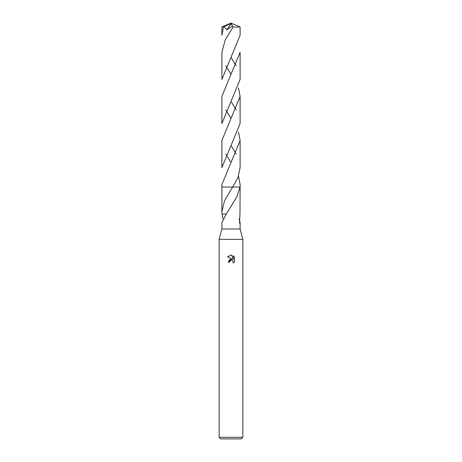 <?xml version="1.0" encoding="UTF-8"?>
<svg xmlns="http://www.w3.org/2000/svg" width="462" height="462" viewBox="0 0 462 462"><rect width="100%" height="100%" fill="white"/><g stroke="black" fill="none" stroke-linecap="round" stroke-linejoin="round"><path stroke-width="0.69" d="M238.49 176.109L240.113 184.604L239.974 187.046L236.844 196.87L226.264 214.05L221.893 222.62L221.893 229.019L219.121 239.316L242.879 239.316L242.879 437.318L219.121 437.318L220.703 438.9L241.297 438.9L242.879 437.318M221.893 229.019L240.107 229.019L242.879 239.316M230.711 260.464L229.718 261.377L229.516 262.237L228.268 262.237L231 259.118L232.513 259.298L227.471 256.814L231 255.076L231.768 255.157L233.304 259.592L233.304 255.792L234.529 257.028L234.529 261.717L233.108 263.074L233.31 262.225L232.756 260.886L231 260.377L232.756 260.886L233.31 262.225L233.114 263.074L234.529 261.717M231 187.046L232.681 187.046L238.011 177.339L240.113 167.596L240.113 140.488L221.887 184.604L221.887 187.046L232.681 187.046L221.893 187.046L221.893 211.723L224.59 200.612L232.681 187.046M240.113 184.604L239.98 214.039M239.102 218.867L240.107 222.62L239.564 223.233L239.945 214.039M229.516 262.237L229.643 261.544M232.513 259.298L229.602 259.656L228.268 262.237M234.529 257.028L233.304 255.792M231.768 255.157L231.11 255.076M231 255.076L227.471 256.814M222.898 218.867L222.055 214.039M226.264 214.05L222.02 214.039L221.893 211.723M232.779 187.046L240.309 187.046M240.107 26.958L240.107 35.285L221.893 79.4L221.893 52.298L225.231 39.876L233.108 27.056L240.107 26.958L231 23.1L222.851 26.871L224.012 26.646L226.842 29.903L232.461 25.843L233.067 26.981L232.808 27.437M225.814 65.852L231 74.336M238.49 87.89L240.107 96.391L240.113 123.504L221.887 167.596L221.887 140.488L240.107 96.391M236.186 109.95L231.468 102.166M223.481 26.871L221.893 35.285L221.893 26.958L222.851 26.871M240.107 52.298L240.107 79.4L221.887 123.504L221.893 96.391L240.107 52.298M236.186 65.852L231.41 57.981M225.814 109.95L231 118.451M238.49 131.999L240.113 140.488M236.186 154.042L231.445 146.223M225.814 154.042L230.503 161.787M224.012 26.646L230.769 23.712L231 23.1L221.899 26.946M230.769 23.712L231.283 23.631L226.842 29.903M231.283 23.631L232.461 25.843M230.769 23.735L231 23.1M240.107 222.62L240.107 229.019M219.121 239.316L219.121 437.318"/></g></svg>
